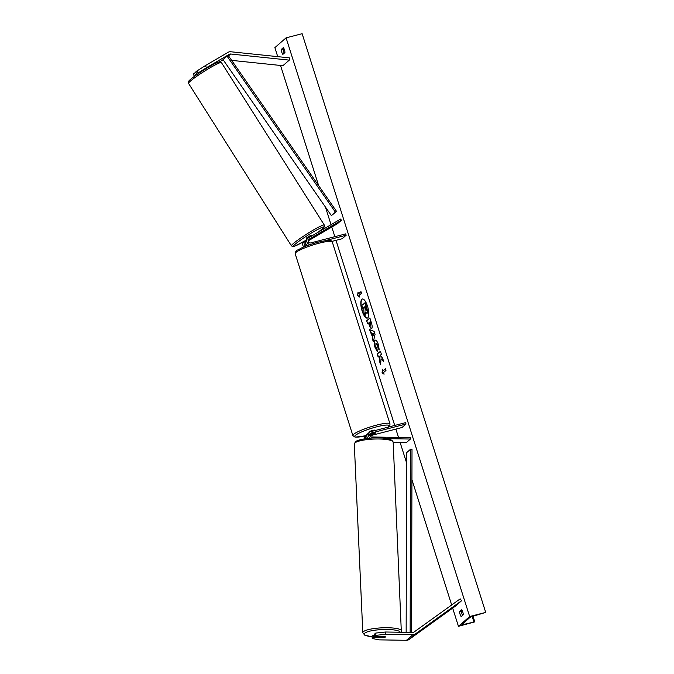 <?xml version="1.0" encoding="UTF-8"?>
<svg xmlns="http://www.w3.org/2000/svg" width="674" height="674" viewBox="0 0 674 674"><rect width="100%" height="100%" fill="white"/><g stroke="black" fill="none" stroke-linecap="round" stroke-linejoin="round"><path stroke-width="1.01" d="M206.539 67.653L229.354 54.291A2.342 2.182 -131.1 0 1 230.66 54.013L289.289 60.121L289.365 57.854L230.735 51.755A4.684 4.364 -131.1 0 0 228.124 52.302L205.317 65.664L206.539 67.653L198.08 73.011L196.85 71.023L205.317 65.664M205.385 69.068L198.08 73.011M198.982 73.188L195.629 75.151L194.398 73.163L193.219 74.191L194.449 76.179L195.629 75.151M194.449 76.179L195.275 75.749M219.69 61.781L222.942 59.876A2.342 2.182 -131.1 0 1 223.145 59.775M231.654 60.374L282.886 65.707L289.289 60.121M196.909 74.03L195.679 72.042L196.85 71.023M195.848 72.312L194.398 73.163M374.693 636.374L375.873 635.346L385.688 634.276L385.562 632.001L375.747 633.071L374.567 634.099L374.693 636.374L384.812 636.534A2.923 0.682 -3.1 0 1 385.402 636.913A2.923 0.682 -3.1 0 1 385.292 637.115A2.923 0.682 -3.1 0 1 383.523 637.655L373.413 637.494L372.233 638.514L372.115 636.239L373.286 635.22L373.413 637.494M385.562 632.001L412.758 632.439A2.342 2.182 48.9 0 0 414.021 632.052L460.19 598.857L461.58 600.736L415.411 633.931A4.684 4.364 48.9 0 1 412.876 634.714L385.688 634.276M374.634 635.237L373.286 635.22M372.233 638.514L379.277 639.862L406.464 640.3A4.684 4.364 48.9 0 0 409 639.516L455.169 606.322L461.58 600.736M375.747 633.071L375.873 635.346M387.794 438.673L410.424 439.035L406.414 442.532L393.178 442.321M367.372 434.199A3.513 3.269 48.9 0 0 366.656 434.663L365.291 435.851A3.513 3.269 48.9 0 0 364.272 438.858M366.656 434.663A3.513 3.269 48.9 0 0 365.931 438.606M367.01 436.937A2.047 1.904 48.9 0 0 367.397 438.412M367.793 438.37A3.513 3.269 -131.1 0 1 367.937 433.551L369.301 432.363A3.513 3.269 48.9 0 1 370.557 431.697L405.596 422.64L406.034 424.022L370.995 433.079A2.047 1.904 48.9 0 0 371.711 436.996L410.348 437.62L410.424 439.035M369.301 432.363A3.513 3.269 48.9 0 0 370.43 438.108M369.74 434.241L374.98 432.885A2.923 0.447 -17.6 0 1 375.528 432.969A2.923 0.447 -17.6 0 1 373.699 433.997L369.647 435.05M406.034 424.022L402.024 427.51L369.874 435.825M310.697 244.392A3.513 3.269 -131.1 0 1 308.22 238.023L340.631 219.033L341.398 220.272L337.396 223.768L308.094 240.93M305.853 240.171L305.575 240.332A3.513 3.269 -131.1 0 0 305.111 240.66L303.747 241.848A3.513 3.269 -131.1 0 0 303.873 246.928M305.777 246.162A3.513 3.269 -131.1 0 1 305.111 240.66M307.529 245.294A2.047 1.904 -131.1 0 1 305.465 242.926M331.97 241.376L342.148 238.748L346.15 235.251L345.711 233.878L310.672 242.935A2.047 1.904 -131.1 0 1 308.987 239.262L341.398 220.272M308.111 240.576L312.685 237.585L308.254 240.079M346.15 235.251L325.23 240.66M307.757 238.36L306.392 239.548A3.513 3.269 48.9 0 0 307.791 245.403M374.778 430.61L374.651 430.214A2.923 0.447 162.4 0 0 372.663 430.4A2.923 0.447 162.4 0 0 369.074 431.983L369.217 432.43M371.382 433.862A2.923 0.447 162.4 0 0 369.95 434.738A2.923 0.447 162.4 0 0 370.262 434.84L374.087 433.854A2.923 0.447 162.4 0 0 375.528 432.969A2.923 0.447 162.4 0 0 375.207 432.876L371.374 433.812M311.683 235.993L311.11 235.1L306.282 238.048L306.788 239.203M308.675 239.834L308.22 240.188M311.422 236.144L308.212 238.023M362.469 298.978A9.866 3.252 -104.5 0 0 362.368 310.84A9.866 3.252 -104.5 0 0 367.406 318.061M367.507 306.198A9.866 3.252 -104.5 0 0 362.334 299.003A9.866 3.252 -104.5 0 0 362.098 310.908A9.866 3.252 -104.5 0 0 367.271 318.111A9.866 3.252 -104.5 0 0 367.507 306.198M277.73 56.641L274.874 47.627L286.088 37.845L302.137 33.7L485.71 612.405L473.131 616.196A2.923 0.447 162.4 0 0 469.854 617.536L462.002 624.377A2.923 0.447 162.4 0 0 461.892 624.571A2.923 0.447 162.4 0 0 463.678 624.436L474.799 621.866L458.446 626.331L452.675 608.116M451.673 604.974L411.932 479.686M406.565 462.785L400.112 442.43M398.528 437.426L395.882 429.102M394.728 425.454L336.006 240.332M334.843 236.684L331.793 227.054M331.027 224.661L325.458 207.087M318.65 185.645L280.527 65.462M458.446 626.331L469.66 616.55L286.088 37.845M377.583 351.617L375.308 347.363C374.281 343.833 374.23 341.457 375.165 340.235L374.896 340.303C376.008 339.671 377.179 341.128 378.417 344.658L379.226 349.916L377.979 348.07L377.592 345.332L375.915 343.437L375.881 346.824L377.061 348.972L377.314 351.685L375.039 347.43C374.011 343.9 373.969 341.524 374.896 340.303L375.216 340.126M371.694 328.289C370.86 328.743 369.975 327.497 369.032 324.556L368.552 323.04L367.642 323.84L366.673 320.782L369.874 317.993L371.374 322.711C372.275 325.652 372.385 327.505 371.703 328.28L371.458 328.415M381.046 358.745L383.742 361.719L382.596 358.096L380.094 355.434L381.391 354.297L380.422 351.247L377.221 354.035L378.19 357.094L379.015 356.369L379.732 357.169L379.42 360.978L380.583 364.651L381.046 358.745L383.565 361.154M283.358 47.618L281.277 49.429A3.656 1.205 -104.5 0 0 281.757 52.176A3.656 1.205 -104.5 0 0 282.844 54.392L284.933 52.58A3.656 1.205 -104.5 0 0 283.358 47.618M459.609 611.604L461.69 609.785A3.656 1.205 75.5 0 1 463.265 614.747L461.176 616.567A3.656 1.205 75.5 0 1 460.089 614.351A3.656 1.205 75.5 0 1 459.609 611.604L462.17 610.518M358.568 293.729L358.037 292.078L357.582 295.642L359.613 297.04L359.09 295.381L361.491 293.291L360.969 291.631L358.568 293.729L361.011 291.766M384.087 374.196L382.057 372.806L382.52 369.234L383.043 370.894L385.444 368.796L385.966 370.447L383.565 372.545L384.087 374.196M372.612 337.236L369.445 329.535L374.129 331.406L375.056 334.329L373.329 341.785L372.301 338.533L372.882 337.168L371.256 332.964M462.575 615.345A3.656 1.205 75.5 0 1 461.96 613.862A3.656 1.205 75.5 0 1 461.479 611.116M283.838 48.343L283.147 48.949A3.656 1.205 -104.5 0 0 283.628 51.696A3.656 1.205 -104.5 0 0 284.243 53.179M469.66 616.55L485.71 612.405M283.147 48.949L281.277 49.429M363.817 307.782L362.806 308.498L361.837 305.44L365.316 302.567L367.768 311.691L366.959 313.469M365.569 312.424L365.064 315.601L363.935 312.07L363.783 307.656L362.806 308.498M367.768 311.691L367.094 313.452M365.047 302.643L367.498 311.767M367.06 313.393L365.342 311.986L365.064 315.601M358.223 292.659L357.582 295.642M357.843 295.574L359.512 296.712M383.986 373.876L382.057 372.806M382.327 372.739L382.706 369.815M385.486 368.922L383.043 370.894M379.015 356.369L380.001 357.102L379.42 360.978M379.689 360.91L380.642 363.918M380.465 351.373L377.221 354.035M377.482 353.968L378.417 356.891M371.955 328.221C371.13 328.676 370.245 327.429 369.301 324.48L368.552 323.04M367.869 323.638L366.673 320.782M366.934 320.714L369.916 318.12M370.776 325.239L370.363 321.624L369.251 322.433L370.683 325.264L370.093 321.7M374.904 340.294L375.351 340.109M379.243 349.477L377.979 348.07M378.249 347.995L377.861 345.257L376.176 343.369M371.526 332.897L370.447 332.686M370.717 332.619L369.773 329.67M373.455 341.263L372.301 338.533M372.57 338.466L372.882 337.168M373.025 335.762L373.809 333.689L372.242 333.31L373.025 335.762L373.539 333.756L372.242 333.31M366.016 310.377L365.249 306.375L364.474 307.041L365.94 310.419M365.291 306.502L364.744 306.973L366.285 310.301M381.029 636.475L381.037 636.526A2.923 0.607 177.4 0 0 379.664 636.938A2.923 0.607 177.4 0 0 379.555 637.115A2.923 0.607 177.4 0 0 379.909 637.385L383.919 637.452A2.923 0.607 177.4 0 0 385.284 637.031M381.037 636.526L384.972 636.585M227.02 56.094L223.018 59.59L331.397 215.638L336.537 211.392L228.149 55.335L227.02 56.094L335.399 212.15L336.537 211.392M331.397 215.638L335.399 212.15M411.553 632.423L412.008 449.297L410.601 449.196L406.591 452.684L406.152 632.33M410.146 632.397L410.601 449.196M228.149 55.335L229.354 54.291M228.528 55.875L230.66 54.013M406.464 640.3L412.876 634.714M409 639.516L415.411 633.931M369.773 434.14L370.995 433.079M308.49 239.7L308.987 239.262M319.055 243.196A19.453 2.991 162.4 0 0 295.187 253.727C295.869 249.397 297.681 250.618 300.427 248.487C305.465 246.077 311.422 243.954 318.288 242.134C333.453 238.832 330.235 240.635 332.274 241.958A19.453 2.991 162.4 0 0 319.055 243.196M295.187 253.727L352.881 435.606A19.453 2.991 -17.6 0 1 376.749 425.075A19.453 2.991 -17.6 0 1 389.968 423.836L332.274 241.958M387.82 427.24A17.996 2.763 162.4 0 0 376.791 426.802A17.996 2.763 162.4 0 0 355.67 435.143A17.996 2.763 162.4 0 0 365.367 435.783M189.284 82.152A19.453 1.752 147.7 0 0 188.526 83.374C187.962 82.346 188.257 81.36 189.419 80.433C191.964 77.527 207.204 67.425 214.939 63.634C221.064 61.039 219.345 61.41 221.401 62.556A19.453 1.752 147.7 0 0 207.044 69.607A19.453 1.752 147.7 0 0 189.284 82.152M188.526 83.374L291.429 245.842A19.453 1.752 -32.3 0 1 292.187 244.62A19.453 1.752 -32.3 0 1 309.947 232.083A19.453 1.752 -32.3 0 1 324.295 225.023L221.401 62.556M318.145 232.21A17.996 1.618 147.7 0 0 323.141 228.174A17.996 1.618 147.7 0 0 313.292 231.932A17.996 1.618 147.7 0 0 294.142 245.159A17.996 1.618 147.7 0 0 304.842 240.896M189.68 80.223A17.996 1.618 -32.3 0 1 208.814 67.012A17.996 1.618 -32.3 0 1 218.696 63.221M473.906 621.934L472.179 616.483M463.678 624.436L463.299 623.248M372.141 636.77A17.996 3.715 -2.6 0 1 365.03 632.987A17.996 3.715 -2.6 0 1 384.197 629.491A17.996 3.715 -2.6 0 1 400.246 632.237M401.679 630.965A19.453 4.019 177.4 0 0 384.862 627.738A19.453 4.019 177.4 0 0 363.564 631.538A19.453 4.019 177.4 0 0 362.806 632.717L354.297 443.972A19.453 4.019 -2.6 0 1 355.046 442.793A19.453 4.019 -2.6 0 1 376.345 438.993A19.453 4.019 -2.6 0 1 393.169 442.22L401.35 632.254M391.636 440.754A17.996 3.715 177.4 0 0 375.848 437.881A17.996 3.715 177.4 0 0 356.394 441.386M352.881 435.606L355.088 437.148L365.333 435.817M369.782 434.224L369.95 434.738M388.056 427.173L389.926 425.142L389.968 423.836M291.429 245.842L292.651 246.608L294.471 246.288L304.817 240.921M318.221 232.159L323.402 227.964C324.632 226.708 324.927 225.731 324.295 225.023M205.486 68.327L205.797 68.815M472.853 615.724L474.799 621.866M354.297 443.972L355.569 441.655C359.25 438.184 390.912 434.679 393.169 442.22M379.555 637.115L379.521 636.45M372.141 636.82L364.769 635.186L362.806 632.717"/></g></svg>
